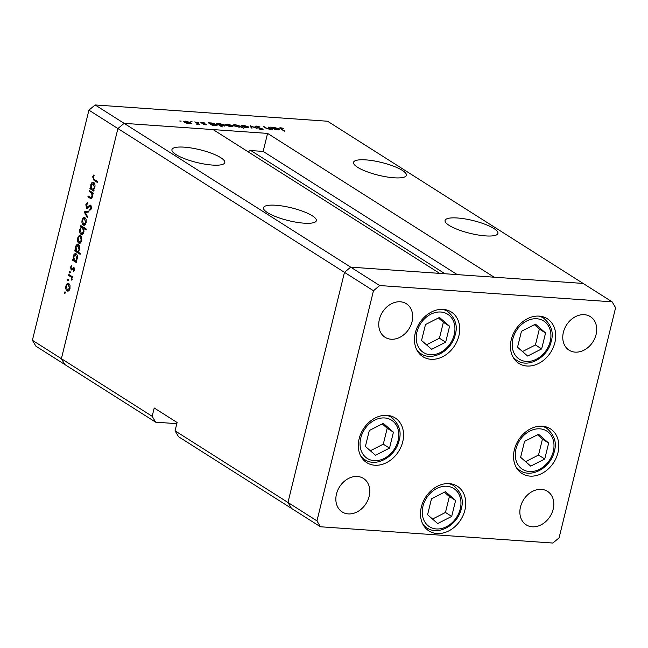 <?xml version="1.0" encoding="UTF-8"?>
<svg xmlns="http://www.w3.org/2000/svg" width="648" height="648" viewBox="0 0 648 648"><rect width="100%" height="100%" fill="white"/><g stroke="black" fill="none" stroke-linecap="round" stroke-linejoin="round"><path stroke-width="0.97" d="M458.889 335.867A26.479 20.89 -57.6 0 1 422.909 356.692A26.479 20.89 -57.6 0 1 415.311 332.813A26.479 20.89 -57.6 0 1 451.283 311.988A26.479 20.89 -57.6 0 1 458.889 335.867M554.874 342.589A26.479 20.89 -57.6 0 1 518.894 363.423A26.479 20.89 -57.6 0 1 511.288 339.536A26.479 20.89 -57.6 0 1 547.268 318.711A26.479 20.89 -57.6 0 1 554.874 342.589M557.96 452.685A26.479 20.89 -57.6 0 1 521.98 473.51A26.479 20.89 -57.6 0 1 514.382 449.631A26.479 20.89 -57.6 0 1 550.355 428.806A26.479 20.89 -57.6 0 1 557.96 452.685M464.916 510.098A26.479 20.89 -57.6 0 1 428.935 530.923A26.479 20.89 -57.6 0 1 421.33 507.044A26.479 20.89 -57.6 0 1 457.31 486.211A26.479 20.89 -57.6 0 1 464.916 510.098M402.732 441.806A26.479 20.89 -57.6 0 1 366.76 462.64A26.479 20.89 -57.6 0 1 359.154 438.753A26.479 20.89 -57.6 0 1 395.134 417.928A26.479 20.89 -57.6 0 1 402.732 441.806M563.395 332.262A19.853 15.665 122.4 0 0 569.098 350.171A19.853 15.665 122.4 0 0 596.079 334.554A19.853 15.665 122.4 0 0 590.377 316.637A19.853 15.665 122.4 0 0 563.395 332.262M369.158 496.336A19.853 15.665 -57.6 0 1 342.176 511.952A19.853 15.665 -57.6 0 1 336.474 494.043A19.853 15.665 -57.6 0 1 363.455 478.427A19.853 15.665 -57.6 0 1 369.158 496.336M553.173 509.231A19.853 15.665 -57.6 0 1 526.192 524.848A19.853 15.665 -57.6 0 1 520.49 506.939A19.853 15.665 -57.6 0 1 547.471 491.322A19.853 15.665 -57.6 0 1 553.173 509.231M379.38 319.367A19.853 15.665 122.4 0 0 385.082 337.276A19.853 15.665 122.4 0 0 412.063 321.659A19.853 15.665 122.4 0 0 406.361 303.742A19.853 15.665 122.4 0 0 379.38 319.367M175.057 430.823L287.963 502.484L291.446 508.364L178.54 436.712L175.057 430.823L177.098 422.504L154.216 407.981L152.175 416.3L61.39 358.684L64.873 364.565L61.39 358.684L117.912 128.555L61.39 358.684L32.4 340.281L88.922 110.152L95.126 104.952L124.116 123.347L117.912 128.555L124.116 123.347L350.69 267.146L439.676 273.383L213.103 129.584L124.116 123.347L267.575 133.399L494.149 277.198L583.127 283.435L350.69 267.146L344.485 272.346L287.963 502.484L291.446 508.364L320.436 526.767L552.874 543.048L559.078 537.848L615.6 307.719L612.117 301.83L379.679 285.541L373.475 290.75L316.953 520.879L320.436 526.767M379.679 285.541L350.69 267.146L344.485 272.346L287.963 502.484L316.953 520.879M88.922 110.152L373.475 290.75M95.126 104.952L327.564 121.233L612.117 301.83M394.073 177.795A27.208 6.561 13.8 0 0 406.385 175.333A27.208 6.561 13.8 0 0 393.425 166.139A27.208 6.561 13.8 0 0 365.845 159.886A27.208 6.561 13.8 0 0 353.533 162.348A27.208 6.561 13.8 0 0 366.485 171.542A27.208 6.561 13.8 0 0 394.073 177.795M485.619 235.896A27.208 6.561 13.8 0 0 497.931 233.434A27.208 6.561 13.8 0 0 484.971 224.24A27.208 6.561 13.8 0 0 457.391 217.987A27.208 6.561 13.8 0 0 445.079 220.45A27.208 6.561 13.8 0 0 458.031 229.635A27.208 6.561 13.8 0 0 485.619 235.896M304.025 223.171A27.208 6.561 13.8 0 0 316.337 220.709A27.208 6.561 13.8 0 0 303.377 211.515A27.208 6.561 13.8 0 0 275.797 205.254A27.208 6.561 13.8 0 0 263.485 207.725A27.208 6.561 13.8 0 0 276.445 216.91A27.208 6.561 13.8 0 0 304.025 223.171M212.479 165.07A27.208 6.561 13.8 0 0 224.791 162.608A27.208 6.561 13.8 0 0 211.839 153.414A27.208 6.561 13.8 0 0 184.251 147.161A27.208 6.561 13.8 0 0 171.939 149.623A27.208 6.561 13.8 0 0 184.899 158.817A27.208 6.561 13.8 0 0 212.479 165.07M444.982 273.756L250.881 150.563L263.153 151.421L267.575 133.399M250.881 150.563A2.746 2.163 122.4 0 0 248.411 151.997M32.4 340.281L35.883 346.17L155.65 422.18L176.815 423.662M152.175 416.3L155.65 422.18M457.253 274.614L263.153 151.421M90.874 197.616L92.089 196.271L91.652 193.209L89.222 191.516L89.44 190.642L93.336 193.12L93.126 193.987L92.421 193.541L92.534 196.733L90.979 198.572L87.909 196.862L88.12 195.988L90.874 197.616L92.162 197.713L91.085 197.632M87.431 208.454L86.589 208.389L85.828 204.703L87.715 202.492L87.788 203.488L86.37 205.052L86.808 207.53L89.821 205.173L90.769 205.149L91.425 208.332L89.886 210.341L89.748 209.345L90.898 207.886L90.574 206.032L86.978 208.526M86.808 207.53L88.533 207.587M90.898 205.246L89.821 205.173L90.769 205.149M91.409 206.088L89.724 206.234M84.208 211.92L88.938 211.037L88.711 211.977L85.285 212.528L87.553 216.683L87.318 217.631L84.208 211.92L86.662 211.961L84.24 211.791M85.018 217.752L86.168 219.599L86.152 222.718L84.848 225.002L83.219 225.091C82.037 224.103 81.664 222.458 82.11 220.15C82.766 217.971 83.73 217.169 85.018 217.752L84.378 217.526M83.876 225.326L84.54 225.188M80.587 235.791L81.737 237.638L81.721 240.756L80.417 243.041L78.789 243.13C77.606 242.141 77.234 240.497 77.679 238.189C78.335 236.01 79.299 235.216 80.587 235.791L79.947 235.564M79.445 243.365L80.109 243.227M75.776 261.209L76.505 261.671L76.286 262.545L72.382 260.067L72.6 259.192L73.273 259.621L73.24 256.252C73.913 254.073 74.893 253.271 76.181 253.846C77.355 254.858 77.72 256.527 77.274 258.844L75.776 261.209M75.524 253.611L76.181 253.846M65.31 292.37L64.387 292.305L65.027 291.778L65.278 292.872L64.63 293.398L64.387 292.305L65.027 291.778M65.278 292.872L64.922 293.414M68.858 283.565L70 285.42L69.984 288.53L68.68 290.814L67.052 290.903C65.869 289.915 65.497 288.271 65.942 285.962C66.598 283.784 67.57 282.99 68.858 283.565L68.218 283.346M67.708 291.138L68.372 291.001M68.396 279.806L67.473 279.742L68.113 279.215L68.364 280.309L67.716 280.835L67.473 279.742L68.113 279.215M68.364 280.309L68.008 280.851M68.623 275.368L68.842 274.493L72.746 276.971L72.527 277.846L71.952 277.482L71.855 280.292L71.24 277.206L68.623 275.368L70.413 275.489M70.324 271.966L69.401 271.901L70.041 271.374L70.292 272.468L69.644 272.994L69.401 271.901L70.041 271.374M70.292 272.468L69.927 273.011M73.985 267.405L74.569 269.851L73.572 271.318L73.791 268.296L71.871 269.997L71.183 269.941L70.567 267.146L71.596 265.461L71.815 266.263L71.053 267.405L71.377 269.058L73.969 267.397M74.585 268.345L72.471 268.24M71.871 269.997L71.183 269.941L71.871 269.989M71.377 269.058L72.689 269.123M78.011 251.983L80.336 253.465L80.125 254.332L74.65 250.857L74.86 249.99L75.532 250.411L75.5 247.05C76.172 244.863 77.153 244.061 78.44 244.636C79.615 245.649 79.979 247.317 79.534 249.634L78.011 251.983M77.784 244.409L78.44 244.636M81.356 226.93L80.636 226.476L80.846 225.601L86.33 229.076L86.111 229.951L83.827 228.501L83.9 231.887C83.228 234.066 82.247 234.876 80.96 234.301C79.785 233.288 79.421 231.62 79.866 229.295L81.356 226.93L83.138 227.059M81.599 234.527L82.264 234.39M93.32 189.799L94.041 190.253L93.83 191.128L89.926 188.649L90.137 187.782L90.817 188.212L90.785 184.842C91.449 182.655 92.429 181.853 93.725 182.428C94.9 183.449 95.264 185.109 94.819 187.434L93.32 189.799M93.069 182.201L93.725 182.428M93.207 177.244L94.252 179.456L97.799 181.715L97.589 182.582L93.984 180.298L92.664 176.847L93.855 174.895L94.146 175.673L93.207 177.244M268.053 126.976L272.719 129.503L271.253 129.001L269.665 129.325L265.372 127.907L263.38 126.644L264.141 126.7L266.96 128.434L269.325 129.033L270.394 128.523L268.053 126.976M270.37 129.341L270.394 128.523M255.344 126.822L256.325 126.077L260.067 126.992L256.867 126.417L256.114 126.878L262.724 128.984L261.881 129.632L258.722 128.903L261.986 128.952L254.956 126.344M255.766 127.04L255.879 126.587L256.041 127.162M262.562 129.632L262.724 128.984L263.08 129.422M261.346 129.576L261.986 128.952M250.233 125.72L257.07 128.409L251.351 126.401L252.137 128.061L251.311 128.004L250.233 125.72M248.16 126.676L248.694 127.494L246.977 127.737L243.98 127.162L241.161 125.526L242.935 125.177L248.16 126.676L247.892 127.753M232.405 125.566L232.94 126.392L231.223 126.635L228.226 126.06L225.407 124.416L227.189 124.068L232.405 125.566L232.138 126.644M212.131 124.845L208.194 122.78L211.41 122.966L216.675 124.481L217.242 125.161L212.042 125.218M179.958 121.095L181.189 121.095L179.78 120.998M190.796 122.65L191.33 123.476L189.613 123.719L186.616 123.144L183.797 121.5L185.571 121.152L190.796 122.65L190.528 123.728M190.933 121.864L192.164 121.864L190.747 121.767M198.126 124.076L196.49 124.124L197.34 123.517L194.829 121.84L199.487 124.367L198.142 124.027M196.895 124.205L197.34 123.517M197.664 122.334L198.896 122.342L197.486 122.237M201.212 122.885L201.901 122.294L204.193 122.756L201.949 122.926L206.356 124.311L205.813 124.853L203.674 124.392L205.619 124.27L200.88 122.496M206.226 124.862L206.356 124.311L205.813 124.853M205.278 124.789L205.619 124.27M202.419 122.602L201.884 123.209M220.142 125.388L222.466 126.87L221.705 126.814L216.23 123.339L219.453 123.525L224.71 125.04L225.277 125.728L220.045 125.761M238.245 125.291L243.761 128.361L240.716 126.862L238.966 127.178L233.709 125.663L233.142 124.983L234.957 124.61L238.197 125.493M274.493 129.219L270.556 127.146L273.772 127.332L279.037 128.847L279.604 129.535L274.404 129.592M281.151 128.126L280.43 128.75L280.649 127.778L283.306 128.312L281.151 128.126L281.362 128.912L284.909 131.171L284.148 131.115L279.547 127.964L280.649 127.778M184.55 122.302L184.696 121.711L189.135 123.412C190.536 123.46 190.836 123.185 190.026 122.602L186.057 121.46C184.639 121.403 184.34 121.67 185.142 122.253L185.061 122.569M190.334 123.736L190.026 122.602M201.795 122.699L201.901 122.294M216.416 125.534L216.675 124.481M210.292 124.116L210.438 123.525L214.942 125.218C216.367 125.275 216.691 125.007 215.906 124.424L211.864 123.266C210.414 123.209 210.09 123.468 210.892 124.06L210.803 124.432M216.189 125.542L215.906 124.424M224.451 126.093L224.71 125.04M218.336 124.675L218.481 124.092L222.977 125.785C224.402 125.842 224.726 125.574 223.949 124.983L219.907 123.833C218.449 123.768 218.125 124.035 218.935 124.627L218.846 124.999M224.224 126.109L223.949 124.983M226.16 125.218L226.306 124.627L230.753 126.328C232.146 126.376 232.446 126.101 231.636 125.518L227.667 124.376C226.257 124.319 225.95 124.586 226.751 125.169L226.67 125.485M231.944 126.652L231.636 125.518M239.485 126.077L235.443 124.918C234.009 124.862 233.693 125.129 234.471 125.72L238.513 126.87C239.963 126.935 240.286 126.668 239.485 126.077L239.792 127.194M234.39 126.028L234.041 125.186L233.896 125.777M241.915 126.328L242.06 125.736L246.499 127.437C247.901 127.478 248.2 127.211 247.39 126.619L243.421 125.477C242.004 125.42 241.704 125.688 242.506 126.279L242.425 126.587M247.698 127.761L247.39 126.619M251.076 127.51L251.351 126.401M278.778 129.9L279.037 128.847M272.654 128.482L272.8 127.899L277.304 129.592C278.729 129.649 279.053 129.381 278.267 128.79L274.226 127.64C272.776 127.575 272.452 127.842 273.254 128.434L273.164 128.806M278.551 129.916L278.267 128.79M66.493 286.003L65.942 285.962M69.668 284.504L68.639 284.432C67.659 283.994 66.922 284.61 66.428 286.262L67.262 290.037L69.198 290.312M67.262 290.037L69.506 288.222L68.162 284.269L69.595 284.367M70.041 288.255L69.506 288.222M72.608 277.522L71.952 277.482M72.179 279.596L71.555 279.547M72.244 279.183L71.734 279.15M72.665 277.304L71.24 277.206M74.269 270.572L73.378 270.508M74.625 269.584L74.091 269.544M71.118 267.187L70.567 267.146M76.067 261.031L75.435 260.634M74.261 260.196L72.382 260.067M73.896 259.67L73.273 259.621M73.799 256.292L73.24 256.252M76.974 254.786L75.962 254.713L73.71 256.592L74.544 260.423L76.424 260.707M74.544 260.423C75.541 260.877 76.286 260.253 76.796 258.552L75.516 254.559L76.91 254.656M77.331 258.593L76.796 258.552M78.295 251.805L77.695 251.424M76.521 250.987L74.65 250.857M76.156 250.46L75.532 250.411M76.059 247.082L75.5 247.05M79.242 245.576L78.222 245.503L75.978 247.382L76.804 251.221L78.643 251.497M76.804 251.221C77.8 251.667 78.546 251.043 79.056 249.342L77.776 245.349L79.169 245.446M79.591 249.383L79.056 249.342M78.23 238.229L77.679 238.189M81.405 236.731L80.376 236.658C79.396 236.22 78.659 236.836 78.157 238.488L78.999 242.255L80.927 242.53M78.999 242.255L81.243 240.449L80.376 236.658L79.89 236.496L81.324 236.593M81.778 240.481L81.243 240.449M82.418 226.598L80.636 226.476M85.617 228.623L83.827 228.501M80.417 229.335L79.866 229.295M84.378 227.845L82.077 227.537L84.499 227.707M83.957 231.595L83.422 231.563L82.596 227.715C81.599 227.262 80.846 227.894 80.344 229.595L81.17 233.426L83.09 233.685M81.17 233.426L83.422 231.563M82.66 220.19L82.11 220.15M85.836 218.692L84.807 218.619C83.827 218.182 83.09 218.789 82.588 220.45L83.43 224.216L85.358 224.492M83.43 224.216L85.674 222.41L84.329 218.449L85.755 218.554M86.208 222.442L85.674 222.41M86.662 211.961L88.792 211.621M86.468 204.744L85.828 204.703M90.963 209.426L89.748 209.345M91.506 207.927L90.898 207.886M93.223 193.598L92.421 193.541M91.935 198.053L91.311 197.656M89.691 196.984L87.909 196.862M92.615 196.312L92.089 196.271M93.288 193.323L91.652 193.209M91.004 191.638L89.222 191.516M93.604 189.621L92.98 189.216M91.797 188.779L89.926 188.649M91.441 188.252L90.817 188.212M91.336 184.883L90.785 184.842M94.519 183.368L93.498 183.295L91.255 185.174L92.081 189.014L93.96 189.289M92.081 189.014C93.077 189.467 93.83 188.835 94.333 187.142L93.053 183.141L94.454 183.238M94.875 187.175L94.333 187.142M93.32 176.888L92.664 176.847M535.467 324.154L521.454 331.282L517.541 347.223L527.634 356.044L541.655 348.916L545.567 332.975L535.467 324.154M522.49 351.54L535.426 344.963L539.347 329.022L534.398 324.705M539.347 329.022L545.567 332.975M535.426 344.963L541.655 348.916M439.49 317.431L425.477 324.559L421.556 340.5L431.657 349.312L445.67 342.185L449.591 326.244L439.49 317.431M426.505 344.817L439.449 338.24L443.362 322.291L438.413 317.974M443.362 322.291L449.591 326.244M439.449 338.24L445.67 342.185M383.333 423.371L369.32 430.499L365.407 446.44L375.5 455.252L389.521 448.133L393.433 432.184L383.333 423.371M370.348 450.757L383.292 444.18L387.204 428.239L382.263 423.914M387.204 428.239L393.433 432.184M383.292 444.18L389.521 448.133M445.508 491.654L431.495 498.782L427.583 514.723L437.675 523.544L451.697 516.415L455.609 500.475L445.508 491.654M432.532 519.048L445.468 512.463L449.388 496.522L444.439 492.205M449.388 496.522L455.609 500.475M445.468 512.463L451.697 516.415M538.561 434.249L524.548 441.377L520.628 457.318L530.728 466.131L544.741 459.011L548.662 443.062L538.561 434.249M525.577 461.635L538.52 455.058L542.433 439.117L537.484 434.792M542.433 439.117L548.662 443.062M538.52 455.058L544.741 459.011M71.717 276.323L69.935 276.202M89.594 206.364L88.703 206.299M91.749 198.256L89.902 198.126M92.421 192.537L90.631 192.407M95.766 180.419L93.984 180.298M550.201 341.407A22.656 17.877 122.4 0 0 536.795 318.751A22.656 17.877 122.4 0 0 512.908 338.791A22.656 17.877 122.4 0 0 526.314 361.446A22.656 17.877 122.4 0 0 550.201 341.407M538.431 316.07A25.005 19.732 -57.6 0 1 543.729 318.209C551.335 324.915 553.838 332.578 551.262 341.188C547.892 357.291 528.606 368.534 516.934 360.434A25.005 19.732 -57.6 0 1 512.746 356.546M454.216 334.676A22.656 17.877 122.4 0 0 440.818 312.02A22.656 17.877 122.4 0 0 416.931 332.068A22.656 17.877 122.4 0 0 430.329 354.723A22.656 17.877 122.4 0 0 454.216 334.676M442.446 309.347A25.005 19.732 -57.6 0 1 447.752 311.486C455.35 318.192 457.861 325.847 455.285 334.465C451.915 350.568 432.621 361.811 420.957 353.711A25.005 19.732 -57.6 0 1 416.761 349.823M398.058 440.624A22.656 17.877 122.4 0 0 384.661 417.96A22.656 17.877 122.4 0 0 360.774 438.008A22.656 17.877 122.4 0 0 374.171 460.663A22.656 17.877 122.4 0 0 398.058 440.624M386.297 415.287A25.005 19.732 -57.6 0 1 391.595 417.425C399.192 424.132 401.703 431.795 399.128 440.405C395.758 456.508 376.464 467.751 364.8 459.651A25.005 19.732 -57.6 0 1 360.604 455.763M460.242 508.907A22.656 17.877 122.4 0 0 446.837 486.251A22.656 17.877 122.4 0 0 422.95 506.291A22.656 17.877 122.4 0 0 436.355 528.946A22.656 17.877 122.4 0 0 460.242 508.907M448.473 483.578A25.005 19.732 -57.6 0 1 453.77 485.708C461.376 492.415 463.879 500.078 461.303 508.696C457.934 524.791 438.647 536.042 426.975 527.934A25.005 19.732 -57.6 0 1 422.788 524.046M553.287 451.494A22.656 17.877 122.4 0 0 539.889 428.838A22.656 17.877 122.4 0 0 516.002 448.886A22.656 17.877 122.4 0 0 529.4 471.541A22.656 17.877 122.4 0 0 553.287 451.494M541.525 426.165A25.005 19.732 -57.6 0 1 546.823 428.304C554.421 435.01 556.932 442.673 554.356 451.283C550.986 467.386 531.692 478.629 520.028 470.529A25.005 19.732 -57.6 0 1 515.832 466.641M197.502 123.817L197.397 124.262M201.787 122.723L201.682 123.128M262.173 129.171L262.051 129.641M73.637 268.24L74.577 268.304M71.564 269.123L72.633 269.195M87.043 207.603L88.42 207.7M90.323 205.951L91.384 206.024M540.683 316.273L543.729 318.209M513.88 358.498L516.934 360.434M444.698 309.55L447.752 311.486M417.903 351.775L420.957 353.711M388.549 415.49L391.595 417.425M361.746 457.715L364.8 459.651M450.725 483.773L453.77 485.708M423.922 525.998L426.975 527.934M543.769 426.368L546.823 428.304M516.974 468.593L520.028 470.529"/></g></svg>
